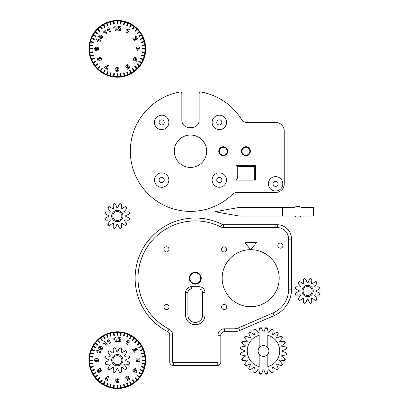 <?xml version="1.0" encoding="UTF-8"?>
<svg xmlns="http://www.w3.org/2000/svg" width="409" height="409" viewBox="0 0 409 409"><rect width="100%" height="100%" fill="white"/><g stroke="black" fill="none" stroke-linecap="round" stroke-linejoin="round"><path stroke-width="0.61" d="M259.168 347.727A5.404 5.404 0 0 0 263.498 356.372A5.404 5.404 0 0 0 267.823 354.204L267.829 366.643A16.268 16.268 0 0 0 267.813 335.283L267.818 347.722A5.404 5.404 0 0 0 259.168 347.727L259.163 335.288A16.268 16.268 0 0 0 259.183 366.648L259.173 354.214A5.404 5.404 0 0 1 259.168 347.727M267.818 347.722A5.404 5.404 0 0 1 267.823 354.204M255.666 329.465A21.621 21.621 0 0 1 257.997 332.532A0.542 0.542 0 0 0 258.595 332.768A18.845 18.845 0 0 1 258.641 332.757A0.542 0.542 0 0 0 259.04 332.251A21.621 21.621 0 0 1 259.526 328.427L259.638 327.936A23.354 23.354 0 0 1 261.259 327.721A23.354 23.354 0 0 0 259.638 327.936L259.526 328.427A22.884 22.884 0 0 1 261.499 328.171A21.621 21.621 0 0 1 262.956 331.74A0.542 0.542 0 0 0 263.473 332.118A18.845 18.845 0 0 1 263.519 332.118A0.542 0.542 0 0 0 264.035 331.74A21.621 21.621 0 0 1 265.497 328.171L265.732 327.721A23.354 23.354 0 0 1 267.353 327.936A23.354 23.354 0 0 0 265.732 327.721L265.497 328.171A22.884 22.884 0 0 1 267.466 328.427A21.621 21.621 0 0 1 267.951 332.251A0.542 0.542 0 0 0 268.355 332.757A18.845 18.845 0 0 1 268.396 332.768A0.542 0.542 0 0 0 268.994 332.532A21.621 21.621 0 0 1 271.325 329.465L271.673 329.092A23.354 23.354 0 0 1 273.181 329.72A23.354 23.354 0 0 0 271.673 329.092L271.325 329.465A22.884 22.884 0 0 1 273.166 330.227A21.621 21.621 0 0 1 272.645 334.046A0.542 0.542 0 0 0 272.9 334.634A18.845 18.845 0 0 1 272.941 334.654A0.542 0.542 0 0 0 273.58 334.582A21.621 21.621 0 0 1 276.627 332.22L277.057 331.955A23.354 23.354 0 0 1 278.35 332.952A23.354 23.354 0 0 0 277.057 331.955L276.627 332.22A22.884 22.884 0 0 1 278.202 333.432A21.621 21.621 0 0 1 276.709 336.985A0.542 0.542 0 0 0 276.806 337.624A18.845 18.845 0 0 1 276.842 337.655A0.542 0.542 0 0 0 277.476 337.752A21.621 21.621 0 0 1 281.029 336.259L281.515 336.111A23.354 23.354 0 0 1 282.507 337.41A23.354 23.354 0 0 0 281.515 336.111L281.029 336.259A22.884 22.884 0 0 1 282.241 337.839A21.621 21.621 0 0 1 279.879 340.886A0.542 0.542 0 0 0 279.807 341.525A18.845 18.845 0 0 1 279.828 341.561A0.542 0.542 0 0 0 280.421 341.822A21.621 21.621 0 0 1 284.24 341.3L284.746 341.28A23.354 23.354 0 0 1 285.37 342.788A23.354 23.354 0 0 0 284.746 341.28L284.24 341.3A22.884 22.884 0 0 1 285.001 343.136A21.621 21.621 0 0 1 281.929 345.467A0.542 0.542 0 0 0 281.694 346.065A18.845 18.845 0 0 1 281.709 346.111A0.542 0.542 0 0 0 282.21 346.51A21.621 21.621 0 0 1 286.034 346.996L286.525 347.108A23.354 23.354 0 0 1 286.74 348.729A23.354 23.354 0 0 0 286.525 347.108L286.034 346.996A22.884 22.884 0 0 1 286.295 348.969A21.621 21.621 0 0 1 282.726 350.426A0.542 0.542 0 0 0 282.343 350.942A18.845 18.845 0 0 1 282.343 350.988A0.542 0.542 0 0 0 282.726 351.505A21.621 21.621 0 0 1 286.295 352.962L286.74 353.202A23.354 23.354 0 0 1 286.525 354.823L286.034 354.935A21.621 21.621 0 0 1 282.21 355.421A0.542 0.542 0 0 0 281.709 355.82A18.845 18.845 0 0 1 281.694 355.866A0.542 0.542 0 0 0 281.929 356.464A21.621 21.621 0 0 1 285.001 358.795L285.37 359.143A23.354 23.354 0 0 1 284.746 360.651L284.24 360.636A21.621 21.621 0 0 1 280.421 360.114A0.542 0.542 0 0 0 279.828 360.37A18.845 18.845 0 0 1 279.807 360.411A0.542 0.542 0 0 0 279.879 361.05A21.621 21.621 0 0 1 282.241 364.097L282.507 364.526A23.354 23.354 0 0 1 281.515 365.82L281.029 365.672A21.621 21.621 0 0 1 277.476 364.179A0.542 0.542 0 0 0 276.842 364.276A18.845 18.845 0 0 1 276.806 364.307A0.542 0.542 0 0 0 276.709 364.946A21.621 21.621 0 0 1 278.202 368.499L278.35 368.984A23.354 23.354 0 0 1 277.057 369.976L276.627 369.71A21.621 21.621 0 0 1 273.58 367.348A0.542 0.542 0 0 0 272.941 367.277A18.845 18.845 0 0 1 272.9 367.297A0.542 0.542 0 0 0 272.645 367.89A21.621 21.621 0 0 1 273.166 371.709L273.181 372.216A23.354 23.354 0 0 1 271.673 372.839L271.325 372.471A21.621 21.621 0 0 1 268.994 369.399A0.542 0.542 0 0 0 268.396 369.163A18.845 18.845 0 0 1 268.355 369.179A0.542 0.542 0 0 0 267.951 369.68A21.621 21.621 0 0 1 267.466 373.504L267.353 373.995A23.354 23.354 0 0 1 265.732 374.209L265.497 373.765A21.621 21.621 0 0 1 264.035 370.196A0.542 0.542 0 0 0 263.519 369.813A18.845 18.845 0 0 1 263.473 369.813A0.542 0.542 0 0 0 262.956 370.196A21.621 21.621 0 0 1 261.499 373.765L261.259 374.209A23.354 23.354 0 0 1 259.638 373.995L259.526 373.504A21.621 21.621 0 0 1 259.04 369.68A0.542 0.542 0 0 0 258.641 369.179A18.845 18.845 0 0 1 258.595 369.163A0.542 0.542 0 0 0 257.997 369.399A21.621 21.621 0 0 1 255.666 372.471L255.323 372.839A23.354 23.354 0 0 1 253.81 372.216L253.831 371.709A21.621 21.621 0 0 1 254.352 367.89A0.542 0.542 0 0 0 254.091 367.297A18.845 18.845 0 0 1 254.055 367.277A0.542 0.542 0 0 0 253.416 367.348A21.621 21.621 0 0 1 250.369 369.71L249.94 369.976A23.354 23.354 0 0 1 248.641 368.984L248.79 368.499A21.621 21.621 0 0 1 250.282 364.946A0.542 0.542 0 0 0 250.185 364.307A18.845 18.845 0 0 1 250.155 364.276A0.542 0.542 0 0 0 249.521 364.179A21.621 21.621 0 0 1 245.962 365.672L245.482 365.82A23.354 23.354 0 0 1 244.485 364.526L244.751 364.097A21.621 21.621 0 0 1 247.113 361.05A0.542 0.542 0 0 0 247.184 360.411A18.845 18.845 0 0 1 247.164 360.37A0.542 0.542 0 0 0 246.576 360.114A21.621 21.621 0 0 1 242.757 360.636L242.251 360.651A23.354 23.354 0 0 1 241.622 359.143L241.995 358.795A21.621 21.621 0 0 1 245.063 356.464A0.542 0.542 0 0 0 245.298 355.866A18.845 18.845 0 0 1 245.288 355.82A0.542 0.542 0 0 0 244.781 355.421A21.621 21.621 0 0 1 240.957 354.935L240.466 354.823A23.354 23.354 0 0 1 240.252 353.202L240.702 352.962A21.621 21.621 0 0 1 244.27 351.505A0.542 0.542 0 0 0 244.648 350.988A18.845 18.845 0 0 1 244.648 350.942A0.542 0.542 0 0 0 244.27 350.426A21.621 21.621 0 0 1 240.702 348.969L240.252 348.729A23.354 23.354 0 0 1 240.466 347.108A23.354 23.354 0 0 0 240.252 348.729L240.702 348.969A22.884 22.884 0 0 1 240.957 346.996A21.621 21.621 0 0 1 244.781 346.51A0.542 0.542 0 0 0 245.288 346.111A18.845 18.845 0 0 1 245.298 346.065A0.542 0.542 0 0 0 245.063 345.467A21.621 21.621 0 0 1 241.995 343.136L241.622 342.788A23.354 23.354 0 0 1 242.251 341.28A23.354 23.354 0 0 0 241.622 342.788L241.995 343.136A22.884 22.884 0 0 1 242.757 341.3A21.621 21.621 0 0 1 246.576 341.822A0.542 0.542 0 0 0 247.164 341.561A18.845 18.845 0 0 1 247.184 341.525A0.542 0.542 0 0 0 247.113 340.886A21.621 21.621 0 0 1 244.751 337.839L244.485 337.41A23.354 23.354 0 0 1 245.482 336.111A23.354 23.354 0 0 0 244.485 337.41L244.751 337.839A22.884 22.884 0 0 1 245.962 336.259A21.621 21.621 0 0 1 249.521 337.752A0.542 0.542 0 0 0 250.155 337.655A18.845 18.845 0 0 1 250.185 337.624A0.542 0.542 0 0 0 250.282 336.985A21.621 21.621 0 0 1 248.79 333.432L248.641 332.952A23.354 23.354 0 0 1 249.94 331.955A23.354 23.354 0 0 0 248.641 332.952L248.79 333.432A22.884 22.884 0 0 1 250.369 332.22A21.621 21.621 0 0 1 253.416 334.582A0.542 0.542 0 0 0 254.055 334.654A18.845 18.845 0 0 1 254.091 334.634A0.542 0.542 0 0 0 254.352 334.046A21.621 21.621 0 0 1 253.831 330.227L253.81 329.72A23.354 23.354 0 0 1 255.323 329.092A23.354 23.354 0 0 0 253.81 329.72L253.831 330.227A22.884 22.884 0 0 1 255.666 329.465L255.323 329.092M249.94 331.955L250.369 332.22M245.482 336.111L245.962 336.259M242.251 341.28L242.757 341.3M240.466 347.108L240.957 346.996M240.702 352.962L240.252 353.202L240.702 352.962A22.884 22.884 0 0 0 240.957 354.935L240.466 354.823M241.995 358.795L241.622 359.143L241.995 358.795A22.884 22.884 0 0 0 242.757 360.636L242.251 360.651M244.751 364.097L244.485 364.526L244.751 364.097A22.884 22.884 0 0 0 245.962 365.672L245.482 365.82M248.79 368.499L248.641 368.984L248.79 368.499A22.884 22.884 0 0 0 250.369 369.71L249.94 369.976M253.831 371.709L253.81 372.216L253.831 371.709A22.884 22.884 0 0 0 255.666 372.471L255.323 372.839M259.526 373.504L259.638 373.995L259.526 373.504A22.884 22.884 0 0 0 261.499 373.765L261.259 374.209M265.497 373.765L265.732 374.209L265.497 373.765A22.884 22.884 0 0 0 267.466 373.504L267.353 373.995M271.325 372.471L271.673 372.839L271.325 372.471A22.884 22.884 0 0 0 273.166 371.709L273.181 372.216M276.627 369.71L277.057 369.976L276.627 369.71A22.884 22.884 0 0 0 278.202 368.499L278.35 368.984M281.029 365.672L281.515 365.82L281.029 365.672A22.884 22.884 0 0 0 282.241 364.097L282.507 364.526M284.24 360.636L284.746 360.651L284.24 360.636A22.884 22.884 0 0 0 285.001 358.795L285.37 359.143M286.034 354.935L286.525 354.823L286.034 354.935A22.884 22.884 0 0 0 286.295 352.962L286.74 353.202M286.74 348.729L286.295 348.969M285.37 342.788L285.001 343.136M282.507 337.41L282.241 337.839M278.35 332.952L278.202 333.432M273.181 329.72L273.166 330.227M267.353 327.936L267.466 328.427M261.259 327.721L261.499 328.171M112.833 216.029A4.504 4.504 0 0 1 117.337 211.525A4.504 4.504 0 0 1 121.841 216.029A4.504 4.504 0 0 1 117.337 220.533A4.504 4.504 0 0 1 112.833 216.029M107.935 224.168A10.813 10.813 0 0 1 110.067 220.942A0.542 0.542 0 0 0 110.144 220.293A8.359 8.359 0 0 1 110.047 220.129A0.542 0.542 0 0 0 109.448 219.868A10.813 10.813 0 0 1 105.588 220.103L105.307 220.062A12.684 12.684 0 0 1 104.903 218.549A12.684 12.684 0 0 0 105.307 220.062L105.588 220.103A12.428 12.428 0 0 1 105.128 218.38A10.813 10.813 0 0 1 108.584 216.652A0.542 0.542 0 0 0 108.978 216.126A8.359 8.359 0 0 1 108.978 215.937A0.542 0.542 0 0 0 108.584 215.41A10.813 10.813 0 0 1 105.128 213.682L104.903 213.508A12.684 12.684 0 0 1 105.307 212L105.588 211.959A10.813 10.813 0 0 1 109.448 212.194A0.542 0.542 0 0 0 110.047 211.934A8.359 8.359 0 0 1 110.144 211.77A0.542 0.542 0 0 0 110.067 211.121A10.813 10.813 0 0 1 107.935 207.895L107.828 207.634A12.684 12.684 0 0 1 108.937 206.525L109.198 206.632A10.813 10.813 0 0 1 112.424 208.764A0.542 0.542 0 0 0 113.073 208.841A8.359 8.359 0 0 1 113.237 208.743A0.542 0.542 0 0 0 113.498 208.145A10.813 10.813 0 0 1 113.267 204.285L113.303 204.004A12.684 12.684 0 0 1 114.817 203.6L114.99 203.825A10.813 10.813 0 0 1 116.713 207.281A0.542 0.542 0 0 0 117.24 207.67A8.359 8.359 0 0 1 117.429 207.67A0.542 0.542 0 0 0 117.956 207.281A10.813 10.813 0 0 1 119.684 203.825L119.857 203.6A12.684 12.684 0 0 1 121.371 204.004L121.407 204.285A10.813 10.813 0 0 1 121.171 208.145A0.542 0.542 0 0 0 121.432 208.743A8.359 8.359 0 0 1 121.596 208.841A0.542 0.542 0 0 0 122.25 208.764A10.813 10.813 0 0 1 125.471 206.632L125.732 206.525A12.684 12.684 0 0 1 126.841 207.634L126.734 207.895A10.813 10.813 0 0 1 124.602 211.121A0.542 0.542 0 0 0 124.525 211.77A8.359 8.359 0 0 1 124.622 211.934A0.542 0.542 0 0 0 125.22 212.194A10.813 10.813 0 0 1 129.08 211.959L129.362 212A12.684 12.684 0 0 1 129.765 213.508L129.541 213.682A10.813 10.813 0 0 1 126.084 215.41A0.542 0.542 0 0 0 125.696 215.937A8.359 8.359 0 0 1 125.696 216.126A0.542 0.542 0 0 0 126.084 216.652A10.813 10.813 0 0 1 129.541 218.38L129.765 218.549A12.684 12.684 0 0 1 129.362 220.062A12.684 12.684 0 0 0 129.765 218.549L129.541 218.38A12.428 12.428 0 0 1 129.08 220.103A10.813 10.813 0 0 1 125.22 219.868A0.542 0.542 0 0 0 124.622 220.129A8.359 8.359 0 0 1 124.525 220.293A0.542 0.542 0 0 0 124.602 220.942A10.813 10.813 0 0 1 126.734 224.168L126.841 224.429A12.684 12.684 0 0 1 125.732 225.538A12.684 12.684 0 0 0 126.841 224.429L126.734 224.168A12.428 12.428 0 0 1 125.471 225.431A10.813 10.813 0 0 1 122.25 223.299A0.542 0.542 0 0 0 121.596 223.222A8.359 8.359 0 0 1 121.432 223.319A0.542 0.542 0 0 0 121.171 223.917A10.813 10.813 0 0 1 121.407 227.777L121.371 228.058A12.684 12.684 0 0 1 119.857 228.462A12.684 12.684 0 0 0 121.371 228.058L121.407 227.777A12.428 12.428 0 0 1 119.684 228.237A10.813 10.813 0 0 1 117.956 224.781A0.542 0.542 0 0 0 117.429 224.393A8.359 8.359 0 0 1 117.24 224.393A0.542 0.542 0 0 0 116.713 224.781A10.813 10.813 0 0 1 114.99 228.237L114.817 228.462A12.684 12.684 0 0 1 113.303 228.058A12.684 12.684 0 0 0 114.817 228.462L114.99 228.237A12.428 12.428 0 0 1 113.267 227.777A10.813 10.813 0 0 1 113.498 223.917A0.542 0.542 0 0 0 113.237 223.319A8.359 8.359 0 0 1 113.073 223.222A0.542 0.542 0 0 0 112.424 223.299A10.813 10.813 0 0 1 109.198 225.431L108.937 225.538A12.684 12.684 0 0 1 107.828 224.429A12.684 12.684 0 0 0 108.937 225.538L109.198 225.431A12.428 12.428 0 0 1 107.935 224.168L107.828 224.429M109.198 206.632L108.937 206.525L109.198 206.632A12.428 12.428 0 0 0 107.935 207.895L107.828 207.634M105.588 211.959L105.307 212L105.588 211.959A12.428 12.428 0 0 0 105.128 213.682L104.903 213.508M113.303 228.058L113.267 227.777M125.732 225.538L125.471 225.431M129.362 220.062L129.08 220.103M129.541 213.682L129.765 213.508L129.541 213.682A12.428 12.428 0 0 0 129.08 211.959L129.362 212M126.734 207.895L126.841 207.634L126.734 207.895A12.428 12.428 0 0 0 125.471 206.632L125.732 206.525M121.407 204.285L121.371 204.004L121.407 204.285A12.428 12.428 0 0 0 119.684 203.825L119.857 203.6M113.303 204.004L113.267 204.285A12.428 12.428 0 0 1 114.99 203.825L114.817 203.6L114.99 203.825M307.604 295.492A4.504 4.504 0 0 1 303.1 290.988A4.504 4.504 0 0 1 307.604 286.479A4.504 4.504 0 0 1 312.113 290.988A4.504 4.504 0 0 1 307.604 295.492M319.812 288.636A10.813 10.813 0 0 1 316.356 290.364A0.542 0.542 0 0 0 315.968 290.891A8.359 8.359 0 0 1 315.968 291.08A0.542 0.542 0 0 0 316.356 291.607A10.813 10.813 0 0 1 319.812 293.335L320.037 293.509A12.684 12.684 0 0 1 319.634 295.017L319.352 295.058A10.813 10.813 0 0 1 315.492 294.823A0.542 0.542 0 0 0 314.894 295.083A8.359 8.359 0 0 1 314.797 295.247A0.542 0.542 0 0 0 314.874 295.896A10.813 10.813 0 0 1 317.006 299.122L317.113 299.383A12.684 12.684 0 0 1 316.004 300.492L315.743 300.385A10.813 10.813 0 0 1 312.517 298.253A0.542 0.542 0 0 0 311.868 298.176A8.359 8.359 0 0 1 311.704 298.273A0.542 0.542 0 0 0 311.443 298.872A10.813 10.813 0 0 1 311.678 302.732L311.638 303.013A12.684 12.684 0 0 1 310.124 303.417L309.956 303.192A10.813 10.813 0 0 1 308.228 299.736A0.542 0.542 0 0 0 307.701 299.347A8.359 8.359 0 0 1 307.512 299.347A0.542 0.542 0 0 0 306.985 299.736A10.813 10.813 0 0 1 305.257 303.192L305.083 303.417A12.684 12.684 0 0 1 303.575 303.013L303.534 302.732A10.813 10.813 0 0 1 303.769 298.872A0.542 0.542 0 0 0 303.509 298.273A8.359 8.359 0 0 1 303.345 298.176A0.542 0.542 0 0 0 302.696 298.253A10.813 10.813 0 0 1 299.47 300.385L299.209 300.492A12.684 12.684 0 0 1 298.1 299.383L298.207 299.122A10.813 10.813 0 0 1 300.339 295.896A0.542 0.542 0 0 0 300.416 295.247A8.359 8.359 0 0 1 300.318 295.083A0.542 0.542 0 0 0 299.72 294.823A10.813 10.813 0 0 1 295.86 295.058L295.579 295.017A12.684 12.684 0 0 1 295.175 293.509L295.4 293.335A10.813 10.813 0 0 1 298.856 291.607A0.542 0.542 0 0 0 299.245 291.08A8.359 8.359 0 0 1 299.245 290.891A0.542 0.542 0 0 0 298.856 290.364A10.813 10.813 0 0 1 295.4 288.636L295.175 288.468A12.684 12.684 0 0 1 295.579 286.954L295.86 286.913A10.813 10.813 0 0 1 299.72 287.149A0.542 0.542 0 0 0 300.318 286.888A8.359 8.359 0 0 1 300.416 286.724A0.542 0.542 0 0 0 300.339 286.075A10.813 10.813 0 0 1 298.207 282.849L298.1 282.588A12.684 12.684 0 0 1 299.209 281.479L299.47 281.586A10.813 10.813 0 0 1 302.696 283.718A0.542 0.542 0 0 0 303.345 283.795A8.359 8.359 0 0 1 303.509 283.698A0.542 0.542 0 0 0 303.769 283.1A10.813 10.813 0 0 1 303.534 279.24L303.575 278.958A12.684 12.684 0 0 1 305.083 278.555L305.257 278.78A10.813 10.813 0 0 1 306.985 282.236A0.542 0.542 0 0 0 307.512 282.624A8.359 8.359 0 0 1 307.701 282.624A0.542 0.542 0 0 0 308.228 282.236A10.813 10.813 0 0 1 309.956 278.78L310.124 278.555A12.684 12.684 0 0 1 311.638 278.958L311.678 279.24A10.813 10.813 0 0 1 311.443 283.1A0.542 0.542 0 0 0 311.704 283.698A8.359 8.359 0 0 1 311.868 283.795A0.542 0.542 0 0 0 312.517 283.718A10.813 10.813 0 0 1 315.743 281.586L316.004 281.479A12.684 12.684 0 0 1 317.113 282.588L317.006 282.849A10.813 10.813 0 0 1 314.874 286.075A0.542 0.542 0 0 0 314.797 286.724A8.359 8.359 0 0 1 314.894 286.888A0.542 0.542 0 0 0 315.492 287.149A10.813 10.813 0 0 1 319.352 286.913L319.634 286.954A12.684 12.684 0 0 1 320.037 288.468L319.812 288.636L320.037 288.468A12.684 12.684 0 0 0 319.634 286.954L319.352 286.913A12.428 12.428 0 0 1 319.812 288.636L320.037 288.468A12.684 12.684 0 0 0 319.634 286.954A12.684 12.684 0 0 1 320.037 288.468M299.47 281.586L299.209 281.479L299.47 281.586A12.428 12.428 0 0 0 298.207 282.849L298.1 282.588A12.684 12.684 0 0 1 299.209 281.479M295.86 286.913L295.579 286.954L295.86 286.913A12.428 12.428 0 0 0 295.4 288.636L295.175 288.468A12.684 12.684 0 0 1 295.579 286.954M295.4 293.335L295.175 293.509L295.4 293.335A12.428 12.428 0 0 0 295.86 295.058L295.579 295.017A12.684 12.684 0 0 1 295.175 293.509M298.207 299.122L298.1 299.383L298.207 299.122A12.428 12.428 0 0 0 299.47 300.385L299.209 300.492A12.684 12.684 0 0 1 298.1 299.383M303.534 302.732L303.575 303.013A12.684 12.684 0 0 0 305.083 303.417L305.257 303.192A12.428 12.428 0 0 1 303.534 302.732L303.575 303.013A12.684 12.684 0 0 0 305.083 303.417A12.684 12.684 0 0 1 303.575 303.013M309.956 303.192L310.124 303.417A12.684 12.684 0 0 0 311.638 303.013L311.678 302.732A12.428 12.428 0 0 1 309.956 303.192L310.124 303.417A12.684 12.684 0 0 0 311.638 303.013A12.684 12.684 0 0 1 310.124 303.417M315.743 300.385L316.004 300.492A12.684 12.684 0 0 0 317.113 299.383L317.006 299.122A12.428 12.428 0 0 1 315.743 300.385L316.004 300.492A12.684 12.684 0 0 0 317.113 299.383A12.684 12.684 0 0 1 316.004 300.492M319.352 295.058L319.634 295.017A12.684 12.684 0 0 0 320.037 293.509L319.812 293.335A12.428 12.428 0 0 1 319.352 295.058L319.634 295.017A12.684 12.684 0 0 0 320.037 293.509A12.684 12.684 0 0 1 319.634 295.017M317.006 282.849L317.113 282.588L317.006 282.849A12.428 12.428 0 0 0 315.743 281.586L316.004 281.479A12.684 12.684 0 0 1 317.113 282.588M311.678 279.24L311.638 278.958L311.678 279.24A12.428 12.428 0 0 0 309.956 278.78L310.124 278.555A12.684 12.684 0 0 1 311.638 278.958M305.083 278.555A12.684 12.684 0 0 0 303.575 278.958L303.534 279.24A12.428 12.428 0 0 1 305.257 278.78L305.083 278.555L305.257 278.78M232.675 194.122A60.154 60.154 0 0 1 137.076 178.902A60.154 60.154 0 0 1 179.807 92.04A1.728 1.728 0 0 1 181.841 93.743L181.841 120.272A7.209 7.209 0 0 0 189.05 127.48L191.933 127.48A7.209 7.209 0 0 0 199.142 120.272L199.142 93.743A1.728 1.728 0 0 1 201.177 92.04A60.154 60.154 0 0 1 241.699 119.668A5.767 5.767 0 0 0 246.607 122.409L275.589 122.409A8.65 8.65 0 0 1 284.24 131.059L284.24 183.82A8.65 8.65 0 0 1 275.589 192.465L236.719 192.465A5.767 5.767 0 0 0 232.675 194.122M273.028 183.82A2.566 2.566 0 0 0 276.873 186.039A2.566 2.566 0 0 0 276.873 181.596A2.566 2.566 0 0 0 273.028 183.82M216.755 122.409A2.566 2.566 0 0 0 220.604 124.633A2.566 2.566 0 0 0 220.604 120.185A2.566 2.566 0 0 0 216.755 122.409M216.755 180.067A2.566 2.566 0 0 0 220.604 182.286A2.566 2.566 0 0 0 220.604 177.843A2.566 2.566 0 0 0 216.755 180.067M159.096 122.409A2.566 2.566 0 0 0 162.946 124.633A2.566 2.566 0 0 0 162.946 120.185A2.566 2.566 0 0 0 159.096 122.409M159.096 180.067A2.566 2.566 0 0 0 162.946 182.286A2.566 2.566 0 0 0 162.946 177.843A2.566 2.566 0 0 0 159.096 180.067M268.386 183.82A7.209 7.209 0 0 0 279.194 190.062A7.209 7.209 0 0 0 279.194 177.578A7.209 7.209 0 0 0 268.386 183.82M236.095 165.328L237.251 166.483L254.275 166.483L255.426 165.328L236.095 165.328L236.095 180.118L237.251 178.968L237.251 166.483M254.275 166.483L254.275 178.968L237.251 178.968M236.095 180.118L255.426 180.118L254.275 178.968M206.683 151.238A16.191 16.191 0 0 0 182.394 137.214A16.191 16.191 0 0 0 182.394 165.262A16.191 16.191 0 0 0 206.683 151.238M154.454 180.067A7.209 7.209 0 0 0 165.267 186.31A7.209 7.209 0 0 0 165.267 173.825A7.209 7.209 0 0 0 154.454 180.067M212.113 180.067A7.209 7.209 0 0 0 222.925 186.31A7.209 7.209 0 0 0 222.925 173.825A7.209 7.209 0 0 0 212.113 180.067M212.113 122.409A7.209 7.209 0 0 0 222.925 128.651A7.209 7.209 0 0 0 222.925 116.166A7.209 7.209 0 0 0 212.113 122.409M154.454 122.409A7.209 7.209 0 0 0 165.267 128.651A7.209 7.209 0 0 0 165.267 116.166A7.209 7.209 0 0 0 154.454 122.409M245.891 146.734A4.504 4.504 0 0 0 241.387 151.238A4.504 4.504 0 0 0 245.891 155.742A4.504 4.504 0 0 0 250.395 151.238A4.504 4.504 0 0 0 245.891 146.734M223.263 146.734A4.504 4.504 0 0 0 218.759 151.238A4.504 4.504 0 0 0 223.263 155.742A4.504 4.504 0 0 0 227.767 151.238A4.504 4.504 0 0 0 223.263 146.734M250.794 249.664A28.523 28.523 0 0 1 279.199 278.181A28.523 28.523 0 0 1 250.717 306.704A28.523 28.523 0 0 1 222.159 278.263A28.523 28.523 0 0 1 250.794 249.664L256.443 242.603L244.914 242.603L250.564 249.664M282.946 245.604A2.566 2.566 0 0 1 279.096 247.823A2.566 2.566 0 0 1 279.096 243.381A2.566 2.566 0 0 1 282.946 245.604M226.673 249.357A2.566 2.566 0 0 1 222.828 251.576A2.566 2.566 0 0 1 222.828 247.133A2.566 2.566 0 0 1 226.673 249.357M169.019 249.357A2.566 2.566 0 0 1 165.17 251.576A2.566 2.566 0 0 1 165.17 247.133A2.566 2.566 0 0 1 169.019 249.357M169.019 307.011A2.566 2.566 0 0 1 165.17 309.235A2.566 2.566 0 0 1 165.17 304.792A2.566 2.566 0 0 1 169.019 307.011M226.673 307.011A2.566 2.566 0 0 1 222.828 309.235A2.566 2.566 0 0 1 222.828 304.792A2.566 2.566 0 0 1 226.673 307.011M291.525 239.122A14.412 14.412 0 0 0 277.721 224.72A43.242 43.242 0 0 0 275.896 224.679L223.631 224.679A3.604 3.604 0 0 1 222.031 224.306A60.154 60.154 0 0 0 141.586 251.06A60.154 60.154 0 0 0 167.787 331.689A3.604 3.604 0 0 1 169.74 334.894L169.74 361.975A3.604 3.604 0 0 0 173.344 365.58L217.215 365.58A3.604 3.604 0 0 0 220.819 361.975L220.819 335.293A3.604 3.604 0 0 1 224.423 331.689L233.958 331.689A14.412 14.412 0 0 0 239.679 330.503L274.132 315.62A28.829 28.829 0 0 0 291.525 289.153L291.525 239.122L288.647 239.122L288.647 289.153A25.946 25.946 0 0 1 272.987 312.972L238.534 327.86A11.534 11.534 0 0 1 233.958 328.805L224.423 328.805A6.488 6.488 0 0 0 217.936 335.293L217.936 361.975A0.721 0.721 0 0 1 217.215 362.696L173.344 362.696A0.721 0.721 0 0 1 172.624 361.975L172.624 334.894A6.488 6.488 0 0 0 169.106 329.122A57.27 57.27 0 0 1 144.162 252.363A57.27 57.27 0 0 1 220.748 226.888A6.488 6.488 0 0 0 223.631 227.562L275.896 227.562A40.358 40.358 0 0 1 277.599 227.598A11.534 11.534 0 0 1 288.647 239.122M189.873 278.181A5.404 5.404 0 0 0 197.982 282.864A5.404 5.404 0 0 0 197.982 273.503A5.404 5.404 0 0 0 189.873 278.181M187.905 292.599A3.604 3.604 0 0 1 191.504 288.994L199.055 288.994A3.604 3.604 0 0 1 202.659 292.599L202.659 315.073A7.377 7.377 0 0 1 195.282 322.45A7.377 7.377 0 0 1 187.905 315.073L187.905 292.599L185.594 292.599L185.594 315.073A9.683 9.683 0 0 0 195.282 324.756A9.683 9.683 0 0 0 204.965 315.073L204.965 292.599A5.91 5.91 0 0 0 199.055 286.689L191.504 286.689A5.91 5.91 0 0 0 185.594 292.599M313.371 216.029L313.371 207.44L301.172 207.44A5.404 5.404 0 0 0 294.613 207.44L282.588 207.44L282.553 216.029L294.613 216.029A5.404 5.404 0 0 0 301.172 216.029L313.371 216.029M282.553 216.029L240.487 216.029A14.412 14.412 0 0 1 237.977 215.809L214.919 211.734L237.977 207.66A14.412 14.412 0 0 1 240.487 207.44L282.588 207.44M112.833 360.176A4.504 4.504 0 0 1 117.337 355.672A4.504 4.504 0 0 1 121.841 360.176A4.504 4.504 0 0 1 117.337 364.68A4.504 4.504 0 0 1 112.833 360.176M107.935 368.31A10.813 10.813 0 0 1 110.067 365.089A0.542 0.542 0 0 0 110.144 364.439A8.359 8.359 0 0 1 110.047 364.271A0.542 0.542 0 0 0 109.448 364.01A10.813 10.813 0 0 1 105.588 364.245L105.307 364.209A12.684 12.684 0 0 1 104.903 362.696A12.684 12.684 0 0 0 105.307 364.209L105.588 364.245A12.428 12.428 0 0 1 105.128 362.522A10.813 10.813 0 0 1 108.584 360.794A0.542 0.542 0 0 0 108.978 360.273A8.359 8.359 0 0 1 108.978 360.078A0.542 0.542 0 0 0 108.584 359.552A10.813 10.813 0 0 1 105.128 357.829L104.903 357.655A12.684 12.684 0 0 1 105.307 356.142L105.588 356.106A10.813 10.813 0 0 1 109.448 356.336A0.542 0.542 0 0 0 110.047 356.081A8.359 8.359 0 0 1 110.144 355.912A0.542 0.542 0 0 0 110.067 355.263A10.813 10.813 0 0 1 107.935 352.037L107.828 351.776A12.684 12.684 0 0 1 108.937 350.671L109.198 350.779A10.813 10.813 0 0 1 112.424 352.911A0.542 0.542 0 0 0 113.073 352.982A8.359 8.359 0 0 1 113.237 352.885A0.542 0.542 0 0 0 113.498 352.287A10.813 10.813 0 0 1 113.267 348.427L113.303 348.151A12.684 12.684 0 0 1 114.817 347.742L114.99 347.967A10.813 10.813 0 0 1 116.713 351.428A0.542 0.542 0 0 0 117.24 351.817A8.359 8.359 0 0 1 117.429 351.817A0.542 0.542 0 0 0 117.956 351.428A10.813 10.813 0 0 1 119.684 347.967L119.857 347.742A12.684 12.684 0 0 1 121.371 348.151L121.407 348.427A10.813 10.813 0 0 1 121.171 352.287A0.542 0.542 0 0 0 121.432 352.885A8.359 8.359 0 0 1 121.596 352.982A0.542 0.542 0 0 0 122.25 352.911A10.813 10.813 0 0 1 125.471 350.779L125.732 350.671A12.684 12.684 0 0 1 126.841 351.776L126.734 352.037A10.813 10.813 0 0 1 124.602 355.263A0.542 0.542 0 0 0 124.525 355.912A8.359 8.359 0 0 1 124.622 356.081A0.542 0.542 0 0 0 125.22 356.336A10.813 10.813 0 0 1 129.08 356.106L129.362 356.142A12.684 12.684 0 0 1 129.765 357.655L129.541 357.829A10.813 10.813 0 0 1 126.084 359.552A0.542 0.542 0 0 0 125.696 360.078A8.359 8.359 0 0 1 125.696 360.273A0.542 0.542 0 0 0 126.084 360.794A10.813 10.813 0 0 1 129.541 362.522L129.765 362.696A12.684 12.684 0 0 1 129.362 364.209A12.684 12.684 0 0 0 129.765 362.696L129.541 362.522A12.428 12.428 0 0 1 129.08 364.245A10.813 10.813 0 0 1 125.22 364.01A0.542 0.542 0 0 0 124.622 364.271A8.359 8.359 0 0 1 124.525 364.439A0.542 0.542 0 0 0 124.602 365.089A10.813 10.813 0 0 1 126.734 368.31L126.841 368.575A12.684 12.684 0 0 1 125.732 369.68A12.684 12.684 0 0 0 126.841 368.575L126.734 368.31A12.428 12.428 0 0 1 125.471 369.572A10.813 10.813 0 0 1 122.25 367.44A0.542 0.542 0 0 0 121.596 367.369A8.359 8.359 0 0 1 121.432 367.461A0.542 0.542 0 0 0 121.171 368.064A10.813 10.813 0 0 1 121.407 371.919L121.371 372.2A12.684 12.684 0 0 1 119.857 372.609A12.684 12.684 0 0 0 121.371 372.2L121.407 371.919A12.428 12.428 0 0 1 119.684 372.384A10.813 10.813 0 0 1 117.956 368.923A0.542 0.542 0 0 0 117.429 368.535A8.359 8.359 0 0 1 117.24 368.535A0.542 0.542 0 0 0 116.713 368.923A10.813 10.813 0 0 1 114.99 372.384L114.817 372.609A12.684 12.684 0 0 1 113.303 372.2A12.684 12.684 0 0 0 114.817 372.609L114.99 372.384A12.428 12.428 0 0 1 113.267 371.919A10.813 10.813 0 0 1 113.498 368.064A0.542 0.542 0 0 0 113.237 367.461A8.359 8.359 0 0 1 113.073 367.369A0.542 0.542 0 0 0 112.424 367.44A10.813 10.813 0 0 1 109.198 369.572L108.937 369.68A12.684 12.684 0 0 1 107.828 368.575A12.684 12.684 0 0 0 108.937 369.68L109.198 369.572A12.428 12.428 0 0 1 107.935 368.31L107.828 368.575M109.198 350.779L108.937 350.671L109.198 350.779A12.428 12.428 0 0 0 107.935 352.037L107.828 351.776M105.588 356.106L105.307 356.142L105.588 356.106A12.428 12.428 0 0 0 105.128 357.829L104.903 357.655M113.303 372.2L113.267 371.919M125.732 369.68L125.471 369.572M129.362 364.209L129.08 364.245M129.541 357.829L129.765 357.655L129.541 357.829A12.428 12.428 0 0 0 129.08 356.106L129.362 356.142M126.734 352.037L126.841 351.776L126.734 352.037A12.428 12.428 0 0 0 125.471 350.779L125.732 350.671M121.407 348.427L121.371 348.151L121.407 348.427A12.428 12.428 0 0 0 119.684 347.967L119.857 347.742M113.303 348.151L113.267 348.427A12.428 12.428 0 0 1 114.99 347.967L114.817 347.742L114.99 347.967M103.687 335.958L105.128 338.453L104.627 338.744L102.899 335.748A28.374 28.374 0 0 0 100.292 337.491L102.398 340.232L101.938 340.585L99.832 337.839A28.374 28.374 0 0 0 97.475 339.91L99.924 342.353L99.515 342.762L97.071 340.314A28.374 28.374 0 0 0 95 342.676L97.746 344.777L97.393 345.237L94.648 343.131A28.374 28.374 0 0 0 92.909 345.738L95.9 347.466L95.614 347.967L92.618 346.239A28.374 28.374 0 0 0 91.233 349.051L94.428 350.375L94.208 350.907L91.013 349.583A28.374 28.374 0 0 0 90.006 352.553L93.344 353.448L93.196 354.005L89.852 353.11A28.374 28.374 0 0 0 89.244 356.188L92.669 356.638L92.598 357.21L89.167 356.755A28.374 28.374 0 0 0 88.963 359.889L92.419 359.889L92.419 360.462L88.963 360.462A28.374 28.374 0 0 0 89.167 363.591L92.598 363.141L92.669 363.713L89.244 364.163A28.374 28.374 0 0 0 89.852 367.241L93.196 366.346L93.344 366.904L90.006 367.798A28.374 28.374 0 0 0 91.013 370.769L94.208 369.445L94.428 369.976L91.233 371.3A28.374 28.374 0 0 0 92.618 374.112L95.614 372.384L95.9 372.88L92.909 374.613A28.374 28.374 0 0 0 94.648 377.221L97.393 375.114L97.746 375.569L95 377.676A28.374 28.374 0 0 0 97.071 380.033L99.515 377.589L99.924 377.998L97.475 380.442A28.374 28.374 0 0 0 99.832 382.512L101.938 379.767L102.398 380.119L100.292 382.86A28.374 28.374 0 0 0 102.899 384.603L104.627 381.607L105.128 381.899L103.4 384.889A28.374 28.374 0 0 0 106.212 386.28L107.536 383.085L108.068 383.305L106.744 386.5A28.374 28.374 0 0 0 109.714 387.507L110.609 384.169L111.166 384.317L110.272 387.655A28.374 28.374 0 0 0 113.344 388.269L113.799 384.838L114.372 384.915L113.917 388.346A28.374 28.374 0 0 0 117.046 388.55L117.046 385.089L117.623 385.089L117.623 388.55A28.374 28.374 0 0 0 120.752 388.346L120.302 384.915L120.875 384.838L121.325 388.269A28.374 28.374 0 0 0 124.402 387.655L123.508 384.317L124.065 384.169L124.96 387.507A28.374 28.374 0 0 0 127.925 386.5L126.606 383.305L127.138 383.085L128.462 386.28A28.374 28.374 0 0 0 131.274 384.889L129.546 381.899L130.042 381.607L131.77 384.603A28.374 28.374 0 0 0 134.377 382.86L132.276 380.119L132.731 379.767L134.837 382.512A28.374 28.374 0 0 0 137.194 380.442L134.75 377.998L135.159 377.589L137.603 380.033A28.374 28.374 0 0 0 139.668 377.676L136.928 375.569L137.276 375.114L140.021 377.221A28.374 28.374 0 0 0 141.765 374.613L138.769 372.88L139.055 372.384L142.051 374.112A28.374 28.374 0 0 0 143.436 371.3L140.246 369.976L140.466 369.445L143.661 370.769A28.374 28.374 0 0 0 144.668 367.798L141.325 366.904L141.478 366.346L144.817 367.241A28.374 28.374 0 0 0 145.43 364.163L142 363.713L142.076 363.141L145.502 363.591A28.374 28.374 0 0 0 145.711 360.462L142.25 360.462L142.25 359.889L145.711 359.889A28.374 28.374 0 0 0 145.502 356.755L142.076 357.21L142 356.638L145.43 356.188A28.374 28.374 0 0 0 144.817 353.11L141.478 354.005L141.325 353.448L144.668 352.553A28.374 28.374 0 0 0 143.661 349.583L140.466 350.907L140.246 350.375L143.436 349.051A28.374 28.374 0 0 0 142.051 346.239L139.055 347.967L138.769 347.466L141.765 345.738A28.374 28.374 0 0 0 140.021 343.131L137.276 345.237L136.928 344.777L139.668 342.676A28.374 28.374 0 0 0 137.603 340.314L135.159 342.762L134.75 342.353L137.194 339.91A28.374 28.374 0 0 0 134.837 337.839L132.731 340.585L132.276 340.232L134.377 337.491A28.374 28.374 0 0 0 131.77 335.748L130.042 338.744L129.546 338.453L131.274 335.457A28.374 28.374 0 0 0 128.462 334.071L127.138 337.267L126.606 337.047L127.925 333.851A28.374 28.374 0 0 0 124.96 332.844L124.065 336.183L123.508 336.034L124.402 332.696A28.374 28.374 0 0 0 121.325 332.082L120.875 335.513L120.302 335.436L120.752 332.006A28.374 28.374 0 0 0 117.623 331.801L117.623 335.257L117.046 335.257L117.046 331.801A28.374 28.374 0 0 0 113.917 332.006L114.372 335.436L113.799 335.513L113.344 332.082A28.374 28.374 0 0 0 110.272 332.696L111.166 336.034L110.609 336.183L109.714 332.844A28.374 28.374 0 0 0 106.744 333.851L108.068 337.047L107.536 337.267L106.212 334.071A28.374 28.374 0 0 0 103.4 335.457L103.687 335.958A27.797 27.797 0 0 1 106.432 334.603L106.212 334.071A28.374 28.374 0 0 1 106.744 333.851L106.964 334.383A27.797 27.797 0 0 1 109.863 333.401L109.714 332.844A28.374 28.374 0 0 1 110.272 332.696L110.42 333.253A27.797 27.797 0 0 1 113.421 332.655L113.344 332.082A28.374 28.374 0 0 1 113.917 332.006L113.993 332.578A27.797 27.797 0 0 1 117.046 332.379L117.046 331.801A28.374 28.374 0 0 1 117.623 331.801L117.623 332.379A27.797 27.797 0 0 1 120.675 332.578L120.752 332.006A28.374 28.374 0 0 1 121.325 332.082L121.248 332.655A27.797 27.797 0 0 1 124.249 333.253L124.402 332.696A28.374 28.374 0 0 1 124.96 332.844L124.806 333.401A27.797 27.797 0 0 1 127.705 334.383L127.925 333.851A28.374 28.374 0 0 1 128.462 334.071L128.237 334.603A27.797 27.797 0 0 1 130.982 335.958L131.274 335.457A28.374 28.374 0 0 1 131.77 335.748L131.483 336.244A27.797 27.797 0 0 1 134.029 337.946L134.377 337.491A28.374 28.374 0 0 1 134.837 337.839L134.484 338.299A27.797 27.797 0 0 1 136.785 340.314L137.194 339.91A28.374 28.374 0 0 1 137.603 340.314L137.194 340.723A27.797 27.797 0 0 1 139.213 343.023L139.668 342.676A28.374 28.374 0 0 1 140.021 343.131L139.566 343.483A27.797 27.797 0 0 1 141.263 346.029L141.765 345.738A28.374 28.374 0 0 1 142.051 346.239L141.555 346.525A27.797 27.797 0 0 1 142.905 349.271L143.436 349.051A28.374 28.374 0 0 1 143.661 349.583L143.124 349.802A27.797 27.797 0 0 1 144.111 352.701L144.668 352.553A28.374 28.374 0 0 1 144.817 353.11L144.259 353.258A27.797 27.797 0 0 1 144.858 356.259L145.43 356.188A28.374 28.374 0 0 1 145.502 356.755L144.934 356.832A27.797 27.797 0 0 1 145.134 359.889L145.711 359.889A28.374 28.374 0 0 1 145.711 360.176A28.374 28.374 0 0 1 145.711 360.462L145.134 360.462A27.797 27.797 0 0 1 144.934 363.519L145.502 363.591A28.374 28.374 0 0 1 145.43 364.163L144.858 364.087A27.797 27.797 0 0 1 144.259 367.093L144.817 367.241A28.374 28.374 0 0 1 144.668 367.798L144.111 367.65A27.797 27.797 0 0 1 143.124 370.544L143.661 370.769A28.374 28.374 0 0 1 143.436 371.3L142.905 371.081A27.797 27.797 0 0 1 141.555 373.826L142.051 374.112A28.374 28.374 0 0 1 141.765 374.613L141.263 374.322A27.797 27.797 0 0 1 139.566 376.868L140.021 377.221A28.374 28.374 0 0 1 139.668 377.676L139.213 377.323A27.797 27.797 0 0 1 137.194 379.629L137.603 380.033A28.374 28.374 0 0 1 137.194 380.442L136.785 380.033A27.797 27.797 0 0 1 134.484 382.052L134.837 382.512A28.374 28.374 0 0 1 134.377 382.86L134.029 382.405A27.797 27.797 0 0 1 131.483 384.102L131.77 384.603A28.374 28.374 0 0 1 131.274 384.889L130.982 384.394A27.797 27.797 0 0 1 128.237 385.743L128.462 386.28A28.374 28.374 0 0 1 127.925 386.5L127.705 385.968A27.797 27.797 0 0 1 124.806 386.95L124.96 387.507A28.374 28.374 0 0 1 124.402 387.655L124.249 387.098A27.797 27.797 0 0 1 121.248 387.696L121.325 388.269A28.374 28.374 0 0 1 120.752 388.346L120.675 387.773A27.797 27.797 0 0 1 117.623 387.972L117.623 388.55A28.374 28.374 0 0 1 117.046 388.55L117.046 387.972A27.797 27.797 0 0 1 113.993 387.773L113.917 388.346A28.374 28.374 0 0 1 113.344 388.269L113.421 387.696A27.797 27.797 0 0 1 110.42 387.098L110.272 387.655A28.374 28.374 0 0 1 109.714 387.507L109.863 386.95A27.797 27.797 0 0 1 106.964 385.968L106.744 386.5A28.374 28.374 0 0 1 106.212 386.28L106.432 385.743A27.797 27.797 0 0 1 103.687 384.394L103.4 384.889A28.374 28.374 0 0 1 102.899 384.603L103.186 384.102A27.797 27.797 0 0 1 100.645 382.405L100.292 382.86A28.374 28.374 0 0 1 99.832 382.512L100.185 382.052A27.797 27.797 0 0 1 97.884 380.033L97.475 380.442A28.374 28.374 0 0 1 97.071 380.033L97.475 379.629A27.797 27.797 0 0 1 95.461 377.323L95 377.676A28.374 28.374 0 0 1 94.648 377.221L95.108 376.868A27.797 27.797 0 0 1 93.405 374.322L92.909 374.613A28.374 28.374 0 0 1 92.618 374.112L93.119 373.826A27.797 27.797 0 0 1 91.764 371.081L91.233 371.3A28.374 28.374 0 0 1 91.013 370.769L91.544 370.544A27.797 27.797 0 0 1 90.563 367.65L90.006 367.798A28.374 28.374 0 0 1 89.852 367.241L90.409 367.093A27.797 27.797 0 0 1 89.816 364.087L89.244 364.163A28.374 28.374 0 0 1 89.167 363.591L89.74 363.519A27.797 27.797 0 0 1 89.54 360.462L88.963 360.462A28.374 28.374 0 0 1 88.963 359.889L89.54 359.889A27.797 27.797 0 0 1 89.74 356.832L89.167 356.755A28.374 28.374 0 0 1 89.244 356.188L89.816 356.259A27.797 27.797 0 0 1 90.409 353.258L89.852 353.11A28.374 28.374 0 0 1 90.006 352.553L90.563 352.701A27.797 27.797 0 0 1 91.544 349.802L91.013 349.583A28.374 28.374 0 0 1 91.233 349.051L91.764 349.271A27.797 27.797 0 0 1 93.119 346.525L92.618 346.239A28.374 28.374 0 0 1 92.909 345.738L93.405 346.029A27.797 27.797 0 0 1 95.108 343.483L94.648 343.131A28.374 28.374 0 0 1 95 342.676L95.461 343.023A27.797 27.797 0 0 1 97.475 340.723L97.071 340.314A28.374 28.374 0 0 1 97.475 339.91L97.884 340.314A27.797 27.797 0 0 1 100.185 338.299L99.832 337.839A28.374 28.374 0 0 1 100.292 337.491L100.645 337.946A27.797 27.797 0 0 1 103.186 336.244L102.899 335.748A28.374 28.374 0 0 1 103.4 335.457L103.687 335.958M103.983 342.558L104.014 341.75L104.765 341.208L107.163 344.542L106.243 345.201L104.673 343.018L104.06 344.184L103.523 343.437L103.983 342.558M96.964 351.597L96.585 350.881L96.969 350.038L100.711 351.72L100.246 352.752L97.792 351.648L97.843 352.967L97.005 352.589L96.964 351.597M98.661 361.029L97.797 361.776L97.659 360.661L98.083 360.257L96.964 359.669L97.362 360.569L96.974 361.49L96.003 361.858L95.266 361.668L94.602 360.309L94.806 359.337L95.466 358.754L96.662 358.535L98.267 358.995L98.661 361.029M106.161 378.806L107.889 379.803L107.414 380.621L104.576 378.985L107.874 376.224L108.845 376.786L107.654 378.013L106.161 378.806M128.032 377.512L128.927 377.149L129.704 379.209L127.398 380.539L126.948 379.767L128.513 378.862L128.293 378.289L127.746 378.811L126.713 378.985L125.926 378.371L125.716 377.625L126.616 376.249L127.777 375.927L128.641 376.367L127.72 377.042L127.347 376.781L126.718 377.185L127.25 378.1L128.032 377.512M139.377 360.104L138.835 359.613L139.024 358.555L139.801 359.061L140.072 360.124L139.776 361.27L139.034 361.622L138.191 361.045L137.245 361.827L136.074 361.111L135.895 360.201L136.028 359.332L137.03 358.494L137.179 359.613L136.713 359.818L136.744 360.549L137.623 360.554L137.71 359.797L138.513 359.854L138.968 360.518L139.377 360.104M127.925 340.774L128.671 340.467L129.474 340.932L127.424 344.485L126.442 343.918L127.787 341.592L126.473 341.51L126.933 340.712L127.925 340.774M119.188 340.717L120.931 340.896L120.839 341.801L117.49 341.464L117.935 340.569L119.99 338.81L119.556 338.32L118.963 338.872L117.853 338.672L118.17 337.962L118.707 337.604L120.507 337.778L121.105 338.887L120.819 339.567L119.188 340.717M114.581 338.243L115.011 337.558L115.931 337.466L116.345 341.551L115.215 341.663L114.944 338.989L113.835 339.69L113.743 338.775L114.581 338.243M134.203 350.298L135.077 351.817L134.285 352.272L132.603 349.358L133.59 349.194L136.217 349.838L136.366 349.199L135.568 349.041L135.088 348.023L135.844 347.865L136.448 348.09L137.358 349.654L136.811 350.784L136.09 350.953L134.203 350.298M132.843 370.58L133.334 369.731L133.983 370.109L135.006 368.34L135.803 368.8L136.887 371.786L136.396 372.63L134.249 371.392L133.999 371.827L133.242 371.392L133.498 370.953L132.843 370.58M116.483 382.798L115.737 381.934L116.851 381.796L117.255 382.221L117.843 381.101L116.938 381.5L116.028 381.111L115.655 380.135L115.844 379.409L117.204 378.739L118.175 378.944L118.758 379.603L118.978 380.805L118.518 382.405L116.483 382.798M100.997 371.51L99.811 371.418L99.341 372.328L98.385 372.328L97.679 371.602L97.347 370.411L97.828 369.685L98.825 369.71L99.351 368.652L100.435 368.586L101.606 370.36L100.997 371.51M100.977 350.038L99.607 349.429L98.543 348.151L98.906 346.858L99.842 346.183L101.524 346.745L102.613 347.987L102.276 349.322L100.977 350.038M107.787 340.242L107.976 339.455L108.825 339.076L110.507 342.819L109.474 343.284L108.37 340.83L107.536 341.847L107.158 341.009L107.787 340.242M99.484 347.819L101.192 349.035L101.652 348.877L101.529 348.197L99.954 347.154L99.489 347.328L99.484 347.819M99.939 370.651L100.701 370.206L100.333 369.572L99.576 370.012L99.939 370.651M98.518 371.433L99.096 371.096L98.768 370.523L98.191 370.861L98.518 371.433M117.644 380.631L117.639 379.624L116.867 379.603L116.872 380.626L117.644 380.631M135.277 369.608L134.74 370.544L135.839 371.178L135.277 369.608M96.493 359.869L95.486 359.874L95.466 360.646L96.488 360.641L96.493 359.869M100.292 337.491A28.374 28.374 0 0 1 102.899 335.748M103.4 335.457A28.374 28.374 0 0 1 106.212 334.071M106.744 333.851A28.374 28.374 0 0 1 109.714 332.844M110.272 332.696A28.374 28.374 0 0 1 113.344 332.082M113.917 332.006A28.374 28.374 0 0 1 117.046 331.801M117.623 331.801A28.374 28.374 0 0 1 120.752 332.006M121.325 332.082A28.374 28.374 0 0 1 124.402 332.696M124.96 332.844A28.374 28.374 0 0 1 127.925 333.851M128.462 334.071A28.374 28.374 0 0 1 131.274 335.457M131.77 335.748A28.374 28.374 0 0 1 134.377 337.491M134.837 337.839A28.374 28.374 0 0 1 137.194 339.91M137.603 340.314A28.374 28.374 0 0 1 139.668 342.676M140.021 343.131A28.374 28.374 0 0 1 141.765 345.738M142.051 346.239A28.374 28.374 0 0 1 143.436 349.051M143.661 349.583A28.374 28.374 0 0 1 144.668 352.553M144.817 353.11A28.374 28.374 0 0 1 145.43 356.188M145.502 356.755A28.374 28.374 0 0 1 145.711 359.889M145.711 360.462A28.374 28.374 0 0 1 145.502 363.591M145.43 364.163A28.374 28.374 0 0 1 144.817 367.241M144.668 367.798A28.374 28.374 0 0 1 143.661 370.769M143.436 371.3A28.374 28.374 0 0 1 142.051 374.112M141.765 374.613A28.374 28.374 0 0 1 140.021 377.221M103.4 24.105L105.128 27.101L104.627 27.388L102.899 24.397A28.374 28.374 0 0 0 100.292 26.14L102.398 28.881L101.938 29.233L99.832 26.488A28.374 28.374 0 0 0 97.475 28.558L99.924 31.002L99.515 31.411L97.071 28.962A28.374 28.374 0 0 0 95 31.324L97.746 33.426L97.393 33.886L94.648 31.779A28.374 28.374 0 0 0 92.909 34.387L95.9 36.115L95.614 36.616L92.618 34.888A28.374 28.374 0 0 0 91.233 37.7L94.428 39.024L94.208 39.555L91.013 38.231A28.374 28.374 0 0 0 90.006 41.202L93.344 42.096L93.196 42.654L89.852 41.759A28.374 28.374 0 0 0 89.244 44.837L92.669 45.287L92.598 45.859L89.167 45.404A28.374 28.374 0 0 0 88.963 48.533L92.419 48.533L92.419 49.111L88.963 49.111A28.374 28.374 0 0 0 89.167 52.24L92.598 51.79L92.669 52.362L89.244 52.812A28.374 28.374 0 0 0 89.852 55.89L93.196 54.995L93.344 55.552L90.006 56.447A28.374 28.374 0 0 0 91.013 59.417L94.208 58.093L94.428 58.625L91.233 59.949A28.374 28.374 0 0 0 92.618 62.761L95.614 61.033L95.9 61.529L92.909 63.262A28.374 28.374 0 0 0 94.648 65.869L97.393 63.763L97.746 64.218L95 66.324A28.374 28.374 0 0 0 97.071 68.681L99.515 66.238L99.924 66.647L97.475 69.09A28.374 28.374 0 0 0 99.832 71.156L101.938 68.415L102.398 68.763L100.292 71.509A28.374 28.374 0 0 0 102.899 73.252L104.627 70.256L105.128 70.547L103.4 73.538A28.374 28.374 0 0 0 106.212 74.929L107.536 71.733L108.068 71.953L106.744 75.149A28.374 28.374 0 0 0 109.714 76.156L110.609 72.817L111.166 72.966L110.272 76.304A28.374 28.374 0 0 0 113.344 76.918L113.799 73.487L114.372 73.564L113.917 76.994A28.374 28.374 0 0 0 117.046 77.199L117.046 73.738L117.623 73.738L117.623 77.199A28.374 28.374 0 0 0 120.752 76.994L120.302 73.564L120.875 73.487L121.325 76.918A28.374 28.374 0 0 0 124.402 76.304L123.508 72.966L124.065 72.817L124.96 76.156A28.374 28.374 0 0 0 127.925 75.149L126.606 71.953L127.138 71.733L128.462 74.929A28.374 28.374 0 0 0 131.274 73.538L129.546 70.547L130.042 70.256L131.77 73.252A28.374 28.374 0 0 0 134.377 71.509L132.276 68.763L132.731 68.415L134.837 71.156A28.374 28.374 0 0 0 137.194 69.09L134.75 66.647L135.159 66.238L137.603 68.681A28.374 28.374 0 0 0 139.668 66.324L136.928 64.218L137.276 63.763L140.021 65.869A28.374 28.374 0 0 0 141.765 63.262L138.769 61.529L139.055 61.033L142.051 62.761A28.374 28.374 0 0 0 143.436 59.949L140.246 58.625L140.466 58.093L143.661 59.417A28.374 28.374 0 0 0 144.668 56.447L141.325 55.552L141.478 54.995L144.817 55.89A28.374 28.374 0 0 0 145.43 52.812L142 52.362L142.076 51.79L145.502 52.24A28.374 28.374 0 0 0 145.711 49.111L142.25 49.111L142.25 48.533L145.711 48.533A28.374 28.374 0 0 0 145.502 45.404L142.076 45.859L142 45.287L145.43 44.837A28.374 28.374 0 0 0 144.817 41.759L141.478 42.654L141.325 42.096L144.668 41.202A28.374 28.374 0 0 0 143.661 38.231L140.466 39.555L140.246 39.024L143.436 37.7A28.374 28.374 0 0 0 142.051 34.888L139.055 36.616L138.769 36.115L141.765 34.387A28.374 28.374 0 0 0 140.021 31.779L137.276 33.886L136.928 33.426L139.668 31.324A28.374 28.374 0 0 0 137.603 28.962L135.159 31.411L134.75 31.002L137.194 28.558A28.374 28.374 0 0 0 134.837 26.488L132.731 29.233L132.276 28.881L134.377 26.14A28.374 28.374 0 0 0 131.77 24.397L130.042 27.388L129.546 27.101L131.274 24.105A28.374 28.374 0 0 0 128.462 22.72L127.138 25.915L126.606 25.695L127.925 22.5A28.374 28.374 0 0 0 124.96 21.493L124.065 24.831L123.508 24.683L124.402 21.345A28.374 28.374 0 0 0 121.325 20.731L120.875 24.157L120.302 24.085L120.752 20.654A28.374 28.374 0 0 0 117.623 20.45L117.623 23.906L117.046 23.906L117.046 20.45A28.374 28.374 0 0 0 113.917 20.654L114.372 24.085L113.799 24.157L113.344 20.731A28.374 28.374 0 0 0 110.272 21.345L111.166 24.683L110.609 24.831L109.714 21.493A28.374 28.374 0 0 0 106.744 22.5L108.068 25.695L107.536 25.915L106.212 22.72A28.374 28.374 0 0 0 103.4 24.105L103.687 24.606A27.797 27.797 0 0 1 106.432 23.252L106.212 22.72A28.374 28.374 0 0 1 106.744 22.5L106.964 23.032A27.797 27.797 0 0 1 109.863 22.05L109.714 21.493A28.374 28.374 0 0 1 110.272 21.345L110.42 21.897A27.797 27.797 0 0 1 113.421 21.304L113.344 20.731A28.374 28.374 0 0 1 113.917 20.654L113.993 21.227A27.797 27.797 0 0 1 117.046 21.028L117.046 20.45A28.374 28.374 0 0 1 117.623 20.45L117.623 21.028A27.797 27.797 0 0 1 120.675 21.227L120.752 20.654A28.374 28.374 0 0 1 121.325 20.731L121.248 21.304A27.797 27.797 0 0 1 124.249 21.897L124.402 21.345A28.374 28.374 0 0 1 124.96 21.493L124.806 22.05A27.797 27.797 0 0 1 127.705 23.032L127.925 22.5A28.374 28.374 0 0 1 128.462 22.72L128.237 23.252A27.797 27.797 0 0 1 130.982 24.606L131.274 24.105A28.374 28.374 0 0 1 131.77 24.397L131.483 24.893A27.797 27.797 0 0 1 134.029 26.595L134.377 26.14A28.374 28.374 0 0 1 134.837 26.488L134.484 26.948A27.797 27.797 0 0 1 136.785 28.962L137.194 28.558A28.374 28.374 0 0 1 137.603 28.962L137.194 29.371A27.797 27.797 0 0 1 139.213 31.672L139.668 31.324A28.374 28.374 0 0 1 140.021 31.779L139.566 32.132A27.797 27.797 0 0 1 141.263 34.673L141.765 34.387A28.374 28.374 0 0 1 142.051 34.888L141.555 35.174A27.797 27.797 0 0 1 142.905 37.919L143.436 37.7A28.374 28.374 0 0 1 143.661 38.231L143.124 38.451A27.797 27.797 0 0 1 144.111 41.35L144.668 41.202A28.374 28.374 0 0 1 144.817 41.759L144.259 41.907A27.797 27.797 0 0 1 144.858 44.908L145.43 44.837A28.374 28.374 0 0 1 145.502 45.404L144.934 45.481A27.797 27.797 0 0 1 145.134 48.533L145.711 48.533A28.374 28.374 0 0 1 145.711 48.824A28.374 28.374 0 0 1 145.711 49.111L145.134 49.111A27.797 27.797 0 0 1 144.934 52.168L145.502 52.24A28.374 28.374 0 0 1 145.43 52.812L144.858 52.735A27.797 27.797 0 0 1 144.259 55.742L144.817 55.89A28.374 28.374 0 0 1 144.668 56.447L144.111 56.294A27.797 27.797 0 0 1 143.124 59.193L143.661 59.417A28.374 28.374 0 0 1 143.436 59.949L142.905 59.729A27.797 27.797 0 0 1 141.555 62.47L142.051 62.761A28.374 28.374 0 0 1 141.765 63.262L141.263 62.971A27.797 27.797 0 0 1 139.566 65.517L140.021 65.869A28.374 28.374 0 0 1 139.668 66.324L139.213 65.972A27.797 27.797 0 0 1 137.194 68.272L137.603 68.681A28.374 28.374 0 0 1 137.194 69.09L136.785 68.681A27.797 27.797 0 0 1 134.484 70.701L134.837 71.156A28.374 28.374 0 0 1 134.377 71.509L134.029 71.054A27.797 27.797 0 0 1 131.483 72.751L131.77 73.252A28.374 28.374 0 0 1 131.274 73.538L130.982 73.042A27.797 27.797 0 0 1 128.237 74.392L128.462 74.929A28.374 28.374 0 0 1 127.925 75.149L127.705 74.617A27.797 27.797 0 0 1 124.806 75.599L124.96 76.156A28.374 28.374 0 0 1 124.402 76.304L124.249 75.747A27.797 27.797 0 0 1 121.248 76.345L121.325 76.918A28.374 28.374 0 0 1 120.752 76.994L120.675 76.422A27.797 27.797 0 0 1 117.623 76.621L117.623 77.199A28.374 28.374 0 0 1 117.046 77.199L117.046 76.621A27.797 27.797 0 0 1 113.993 76.422L113.917 76.994A28.374 28.374 0 0 1 113.344 76.918L113.421 76.345A27.797 27.797 0 0 1 110.42 75.747L110.272 76.304A28.374 28.374 0 0 1 109.714 76.156L109.863 75.599A27.797 27.797 0 0 1 106.964 74.617L106.744 75.149A28.374 28.374 0 0 1 106.212 74.929L106.432 74.392A27.797 27.797 0 0 1 103.687 73.042L103.4 73.538A28.374 28.374 0 0 1 102.899 73.252L103.186 72.751A27.797 27.797 0 0 1 100.645 71.054L100.292 71.509A28.374 28.374 0 0 1 99.832 71.156L100.185 70.701A27.797 27.797 0 0 1 97.884 68.681L97.475 69.09A28.374 28.374 0 0 1 97.071 68.681L97.475 68.272A27.797 27.797 0 0 1 95.461 65.972L95 66.324A28.374 28.374 0 0 1 94.648 65.869L95.108 65.517A27.797 27.797 0 0 1 93.405 62.971L92.909 63.262A28.374 28.374 0 0 1 92.618 62.761L93.119 62.47A27.797 27.797 0 0 1 91.764 59.729L91.233 59.949A28.374 28.374 0 0 1 91.013 59.417L91.544 59.193A27.797 27.797 0 0 1 90.563 56.294L90.006 56.447A28.374 28.374 0 0 1 89.852 55.89L90.409 55.742A27.797 27.797 0 0 1 89.816 52.735L89.244 52.812A28.374 28.374 0 0 1 89.167 52.24L89.74 52.168A27.797 27.797 0 0 1 89.54 49.111L88.963 49.111A28.374 28.374 0 0 1 88.963 48.533L89.54 48.533A27.797 27.797 0 0 1 89.74 45.481L89.167 45.404A28.374 28.374 0 0 1 89.244 44.837L89.816 44.908A27.797 27.797 0 0 1 90.409 41.907L89.852 41.759A28.374 28.374 0 0 1 90.006 41.202L90.563 41.35A27.797 27.797 0 0 1 91.544 38.451L91.013 38.231A28.374 28.374 0 0 1 91.233 37.7L91.764 37.919A27.797 27.797 0 0 1 93.119 35.174L92.618 34.888A28.374 28.374 0 0 1 92.909 34.387L93.405 34.673A27.797 27.797 0 0 1 95.108 32.132L94.648 31.779A28.374 28.374 0 0 1 95 31.324L95.461 31.672A27.797 27.797 0 0 1 97.475 29.371L97.071 28.962A28.374 28.374 0 0 1 97.475 28.558L97.884 28.962A27.797 27.797 0 0 1 100.185 26.948L99.832 26.488A28.374 28.374 0 0 1 100.292 26.14L100.645 26.595A27.797 27.797 0 0 1 103.186 24.893L102.899 24.397A28.374 28.374 0 0 1 106.212 22.72M103.983 31.207L104.014 30.399L104.765 29.857L107.163 33.185L106.243 33.85L104.673 31.667L104.06 32.832L103.523 32.086L103.983 31.207M96.964 40.246L96.585 39.53L96.969 38.681L100.711 40.368L100.246 41.401L97.792 40.297L97.843 41.616L97.005 41.237L96.964 40.246M98.661 49.678L97.797 50.425L97.659 49.31L98.083 48.901L96.964 48.318L97.362 49.218L96.974 50.133L96.003 50.506L95.266 50.317L94.602 48.957L94.806 47.986L95.466 47.403L96.662 47.183L98.267 47.643L98.661 49.678M106.161 67.454L107.889 68.446L107.414 69.269L104.576 67.633L104.96 66.974L107.071 65.834L107.874 64.873L108.845 65.435L107.654 66.662L106.161 67.454M128.032 66.161L128.927 65.798L129.704 67.858L127.398 69.187L126.948 68.41L128.513 67.511L128.293 66.938L126.713 67.633L125.926 67.02L125.716 66.273L126.616 64.898L127.777 64.576L128.641 65.016L127.72 65.691L127.347 65.43L126.718 65.834L127.25 66.749L128.032 66.161M139.377 48.753L138.835 48.262L139.024 47.204L139.801 47.71L140.072 48.773L139.776 49.918L139.034 50.271L138.191 49.694L137.245 50.476L136.074 49.76L135.895 48.85L136.028 47.981L137.03 47.142L137.179 48.262L136.713 48.466L136.744 49.198L137.623 49.203L137.71 48.446L138.513 48.502L138.968 49.167L139.377 48.753M127.925 29.422L128.671 29.116L129.474 29.581L127.424 33.134L126.442 32.567L127.787 30.24L126.473 30.159L126.933 29.361L127.925 29.422M119.188 29.366L120.931 29.54L120.839 30.45L117.49 30.113L117.935 29.218L119.99 27.459L119.556 26.968L118.963 27.521L117.853 27.321L118.17 26.605L118.707 26.253L120.507 26.427L121.105 27.536L120.819 28.216L119.188 29.366M114.581 26.892L115.011 26.207L115.931 26.115L116.345 30.2L115.215 30.312L114.944 27.633L113.835 28.339L113.743 27.423L114.581 26.892M134.203 38.947L135.077 40.465L134.285 40.92L132.603 38.006L133.59 37.843L136.217 38.487L136.366 37.848L135.568 37.689L135.088 36.672L135.844 36.513L136.448 36.738L137.358 38.303L136.811 39.433L136.09 39.596L134.203 38.947M132.843 59.228L133.334 58.38L133.983 58.758L135.006 56.989L135.803 57.449L136.887 60.43L136.396 61.278L134.249 60.036L133.999 60.476L133.242 60.041L133.498 59.602L132.843 59.228M116.483 71.447L115.737 70.583L116.851 70.445L117.255 70.869L117.843 69.75L116.938 70.149L116.028 69.76L115.655 68.784L115.844 68.052L117.204 67.388L118.175 67.592L118.758 68.252L118.978 69.448L118.518 71.054L116.483 71.447M100.997 60.159L99.811 60.067L99.341 60.972L98.385 60.977L97.679 60.251L97.347 59.06L97.828 58.334L98.825 58.359L99.351 57.301L100.435 57.229L101.606 59.008L100.997 60.159M100.977 38.686L99.607 38.078L98.543 36.8L98.906 35.506L99.842 34.831L101.524 35.394L102.613 36.636L102.276 37.971L100.977 38.686M107.787 28.891L107.976 28.103L108.825 27.72L110.507 31.467L109.474 31.933L108.37 29.479L107.536 30.496L107.158 29.658L107.787 28.891M99.484 36.467L101.192 37.684L101.652 37.526L101.529 36.846L99.954 35.803L99.489 35.977L99.484 36.467M99.939 59.3L100.701 58.855L100.333 58.221L99.576 58.656L99.939 59.3M98.518 60.082L99.096 59.745L98.768 59.167L98.191 59.51L98.518 60.082M117.644 69.279L117.639 68.272L116.867 68.252L116.872 69.274L117.644 69.279M135.277 58.257L134.74 59.193L135.839 59.826L135.277 58.257M96.493 48.513L95.486 48.523L95.466 49.295L96.488 49.29L96.493 48.513M100.292 26.14A28.374 28.374 0 0 1 102.899 24.397M106.744 22.5A28.374 28.374 0 0 1 109.714 21.493M110.272 21.345A28.374 28.374 0 0 1 113.344 20.731M113.917 20.654A28.374 28.374 0 0 1 117.046 20.45M117.623 20.45A28.374 28.374 0 0 1 120.752 20.654M121.325 20.731A28.374 28.374 0 0 1 124.402 21.345M128.462 22.72A28.374 28.374 0 0 1 131.274 24.105M131.77 24.397A28.374 28.374 0 0 1 134.377 26.14M134.837 26.488A28.374 28.374 0 0 1 137.194 28.558M140.021 31.779A28.374 28.374 0 0 1 141.765 34.387M142.051 34.888A28.374 28.374 0 0 1 143.436 37.7M143.661 38.231A28.374 28.374 0 0 1 144.668 41.202M144.817 41.759A28.374 28.374 0 0 1 145.43 44.837M145.502 45.404A28.374 28.374 0 0 1 145.711 48.533M145.711 49.111A28.374 28.374 0 0 1 145.502 52.24M145.43 52.812A28.374 28.374 0 0 1 144.817 55.89M144.668 56.447A28.374 28.374 0 0 1 143.661 59.417M143.436 59.949A28.374 28.374 0 0 1 142.051 62.761M141.765 63.262A28.374 28.374 0 0 1 140.021 65.869M111.677 216.029A5.66 5.66 0 0 0 120.164 220.932A5.66 5.66 0 0 0 120.164 211.131A5.66 5.66 0 0 0 111.677 216.029M301.949 290.988A5.66 5.66 0 0 0 310.436 295.886A5.66 5.66 0 0 0 310.436 286.085A5.66 5.66 0 0 0 301.949 290.988M255.426 180.118L255.426 165.328M245.891 147.312A3.926 3.926 0 0 1 249.296 153.201A3.926 3.926 0 0 1 242.491 153.201A3.926 3.926 0 0 1 245.891 147.312M223.263 147.312A3.926 3.926 0 0 1 226.663 153.201A3.926 3.926 0 0 1 219.858 153.201A3.926 3.926 0 0 1 223.263 147.312M195.282 284.163A5.982 5.982 0 0 0 200.461 275.191A5.982 5.982 0 0 0 190.098 275.191A5.982 5.982 0 0 0 195.282 284.163M277.721 224.72L277.599 227.598M288.647 289.153L291.525 289.153M272.987 312.972L274.132 315.62M238.534 327.86L239.679 330.503M233.958 328.805L233.958 331.689M224.423 328.805L224.423 331.689M217.936 335.293L220.819 335.293M217.936 361.975L220.819 361.975M217.215 362.696L217.215 365.58M173.344 362.696L173.344 365.58M172.624 361.975L169.74 361.975M172.624 334.894L169.74 334.894M169.106 329.122L167.787 331.689M220.748 226.888L222.031 224.306M223.631 227.562L223.631 224.679M275.896 227.562L275.896 224.679M191.504 288.994L191.504 286.689M199.055 288.994L199.055 286.689M202.659 292.599L204.965 292.599M202.659 315.073L204.965 315.073M187.905 315.073L185.594 315.073M111.677 360.176A5.66 5.66 0 0 0 120.164 365.073A5.66 5.66 0 0 0 120.164 355.278A5.66 5.66 0 0 0 111.677 360.176"/></g></svg>

